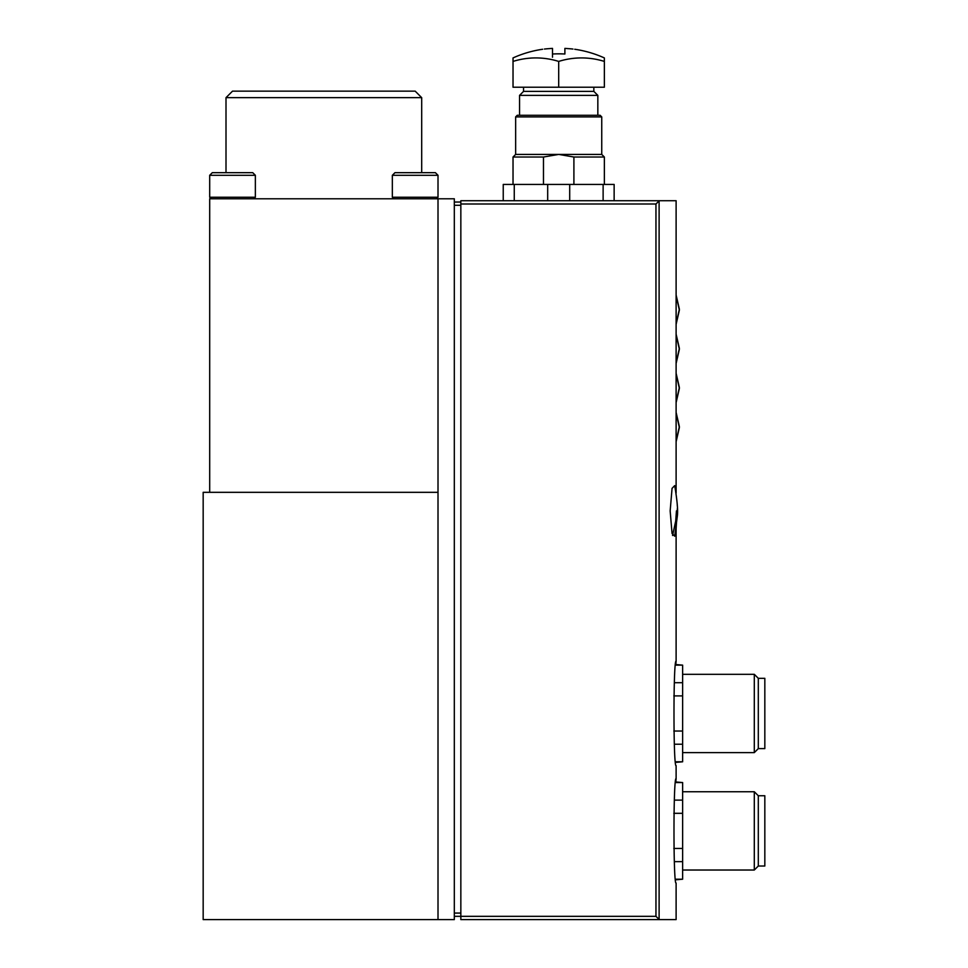 <?xml version="1.0" encoding="UTF-8"?>
<svg xmlns="http://www.w3.org/2000/svg" width="968" height="968" viewBox="0 0 968 968"><rect width="100%" height="100%" fill="white"/><g stroke="black" fill="none" stroke-linecap="round" stroke-linejoin="round"><path stroke-width="1.45" d="M674.696 536.199L672.046 533.465L670.159 510.91L672.058 488.356L674.696 485.621C677.261 500.746 678.132 511.019 677.285 516.44L674.696 536.199M676.112 200.727L659.329 200.727L676.112 200.727L676.112 493.063M675.737 782.555L682.634 782.555L675.797 781.962L676.112 778.695C673.28 775.501 673.28 886.289 676.112 883.07L676.112 919.6L659.329 919.6L655.953 916.333L454.319 916.333M655.953 916.333L655.953 203.994L659.329 200.727L460.841 200.727L460.841 919.6L676.112 919.6M675.737 665.137L682.634 665.137L675.797 664.544L676.112 661.277C673.28 658.083 673.28 768.87 676.112 765.652L676.112 778.695M674.938 486.977L674.696 485.634M601.745 116.91L515.641 116.91L517.263 115.277L600.112 115.277L601.745 116.91L601.745 154.42L604.359 157.022L573.903 157.022L558.693 154.42L543.471 157.022L513.028 157.022L513.028 184.428M601.745 154.42L515.641 154.42L513.028 157.022M543.471 157.022L543.471 184.428M573.903 157.022L573.903 184.428M614.135 200.727L614.135 184.428L503.239 184.428L503.239 200.727M514.262 184.428L514.262 200.727M603.125 184.428L603.125 200.727M569.704 184.428L569.704 200.727M547.682 184.428L547.682 200.727M438.008 492.325L438.008 919.6L203.171 919.6L203.171 492.325L438.008 492.325L438.008 198.779L209.693 198.779L209.693 492.325M438.008 198.779L454.319 198.779L454.319 919.6L438.008 919.6M226.004 97.659L421.697 97.659L415.175 91.137L232.526 91.137L226.004 97.659L226.004 172.679M460.841 202.034L454.319 202.034M682.634 665.137L682.634 761.792L675.737 761.792M682.634 744.223L674.406 744.223M682.634 761.792L675.797 762.385M682.634 682.706L674.406 682.706M682.634 695.895L673.801 695.895M682.634 731.034L673.801 731.034M682.634 674.321L754.302 674.321L754.302 752.608L682.634 752.608M754.302 674.321L758.307 678.326L758.307 748.603L754.302 752.608M758.307 678.326L764.829 678.326L764.829 748.603L758.307 748.603M682.634 782.555L682.634 879.21L675.737 879.21M682.634 861.641L674.406 861.641M682.634 879.21L675.797 879.803M682.634 800.125L674.406 800.125M682.634 813.314L673.801 813.314M682.634 848.452L673.801 848.452M682.634 791.739L754.302 791.739L754.302 870.026L682.634 870.026M754.302 791.739L758.307 795.744L758.307 866.021L754.302 870.026M758.307 795.744L764.829 795.744L764.829 866.021L758.307 866.021M676.112 323.445L679.379 309.216L676.112 294.998L676.112 324.353L679.379 310.123L676.112 295.906M676.112 362.576L679.379 348.359L676.112 334.129L676.112 363.484L679.379 349.266L676.112 335.037M676.112 401.72L679.379 387.502L676.112 373.273L676.112 402.627L679.379 388.41L676.112 374.18M676.112 440.863L679.379 426.634L676.112 412.416L676.112 441.771L679.379 427.541L676.112 413.324M435.406 172.679L438.008 175.293L435.406 172.679L394.956 172.679L392.342 175.293L392.342 197.242L438.008 197.242L436.483 198.779M438.008 197.242L438.008 175.293L392.342 175.293M212.307 172.679L209.693 175.293L255.358 175.293L252.745 172.679L212.307 172.679L209.693 175.293L209.693 197.242L255.358 197.242L253.822 198.779M544.415 49.053C542.092 49.32 542.092 49.32 544.415 49.053A110.509 97.574 90 0 1 549.207 48.63A110.751 110.739 90 0 1 552.498 48.4L552.498 54.014A105.149 105.149 0 0 1 564.889 54.014L564.889 48.4A110.751 110.739 -90 0 1 568.18 48.63A110.509 97.574 -90 0 1 572.971 49.053C575.282 49.32 575.282 49.32 572.971 49.053C575.282 49.32 575.282 49.32 572.971 49.053M542.649 49.259A110.897 110.897 0 0 0 513.028 57.923L513.028 61.42A101.059 87.519 90 0 1 558.693 61.42A101.059 87.519 -90 0 1 604.359 61.42L604.359 57.923A110.897 110.897 0 0 0 574.738 49.259M552.498 57.221L552.498 48.4M604.359 61.42L604.359 87.229L513.028 87.229L513.028 61.42M593.832 87.229L593.832 91.379L523.555 91.379L519.55 95.384L519.55 115.277M593.832 91.379L597.837 95.384L519.55 95.384M597.837 95.384L597.837 115.277M558.693 87.229L558.693 61.42M659.111 200.836L659.111 919.491M460.841 913.078L454.319 913.078M460.841 205.301L454.319 205.301M655.953 203.994L460.841 203.994M677.382 508.369L676.112 528.758L676.112 661.277M604.359 157.022L604.359 184.428M421.697 97.659L421.697 172.679M515.641 116.91L515.641 154.42M677.298 505.635L677.261 504.764M676.438 510.91L675.712 521.038L672.566 535.498M393.879 198.779L392.342 197.242M211.23 198.779L209.693 197.242M255.358 175.293L255.358 197.242M523.555 87.229L523.555 91.379"/></g></svg>
